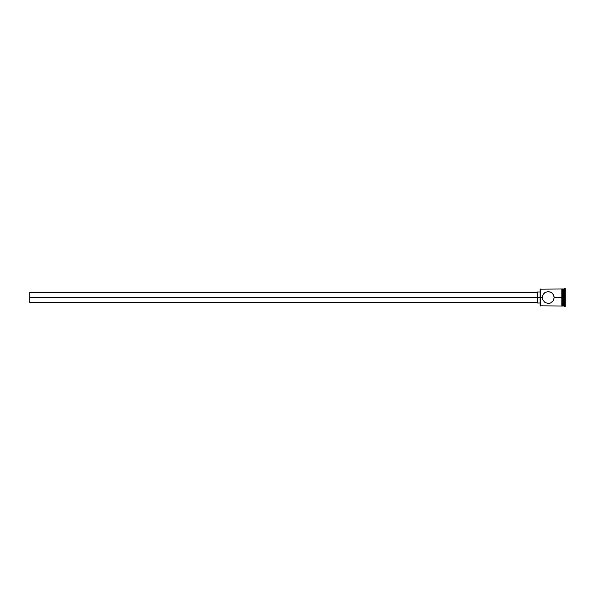 <?xml version="1.0" encoding="UTF-8"?>
<svg xmlns="http://www.w3.org/2000/svg" width="595" height="595" viewBox="0 0 595 595"><rect width="100%" height="100%" fill="white"/><g stroke="black" fill="none" stroke-linecap="round" stroke-linejoin="round"><path stroke-width="0.89" d="M540.327 297.5L540.156 305.837L540.156 297.5L29.75 297.5L29.75 302.602L29.75 297.5L537.605 297.5L537.605 303.026L537.605 297.5L540.156 297.5L540.156 289.163L540.327 306.009L540.327 297.5L542.283 297.5L542.759 295.165L544.908 292.562L548.233 291.543L551.067 292.264L553.157 294.146L554.19 297.5L553.157 300.854L550.561 302.981L548.233 303.457L544.916 302.438L542.759 299.835L542.283 297.5L540.327 297.5L540.327 288.992L540.327 297.5M543.979 293.335L544.908 292.562L543.979 293.335M552.428 293.276L551.565 292.562L553.714 295.157L554.19 297.5L561.844 297.5L561.844 306.046L562.275 306.046L562.275 288.954L562.275 297.5L562.275 288.954L561.844 288.954L561.844 306.046L561.844 297.5L563.123 297.5L563.123 306.009L563.376 288.992L563.376 297.5L564.231 297.5L564.231 306.009L564.655 288.568L564.655 297.5L565.25 297.5L565.25 288.568L565.25 306.432L565.25 297.5L564.655 297.5L564.655 306.432L564.655 297.5L563.376 297.5L563.376 306.009L563.376 297.5L562.275 297.5L562.275 306.046L562.275 297.5L554.19 297.374M554.19 297.5L553.305 300.624M553.127 300.899L552.435 301.717M550.561 302.981L550.011 303.182M548.233 303.457L544.916 302.438L542.759 299.835L542.402 296.303L544.038 293.276M564.231 297.5L564.231 288.992L564.231 297.5M563.123 288.992L563.123 297.5L563.123 288.992L562.275 288.992M544.908 292.562L548.233 291.543L551.558 292.554M553.157 300.854L553.714 299.843M549.438 303.331L548.835 303.428M552.428 301.725L552.011 302.104M537.605 291.974L537.605 297.5L537.605 291.974L540.156 291.974M29.75 292.398L29.75 297.5L29.75 292.398L537.605 292.398M561.844 306.009L540.156 305.837M537.605 302.602L29.75 302.602M540.156 303.026L537.605 303.026M565.25 306.432L563.123 305.748M563.123 306.009L562.275 306.009M565.25 288.568L563.123 289.252M561.844 288.992L540.156 289.163"/></g></svg>
